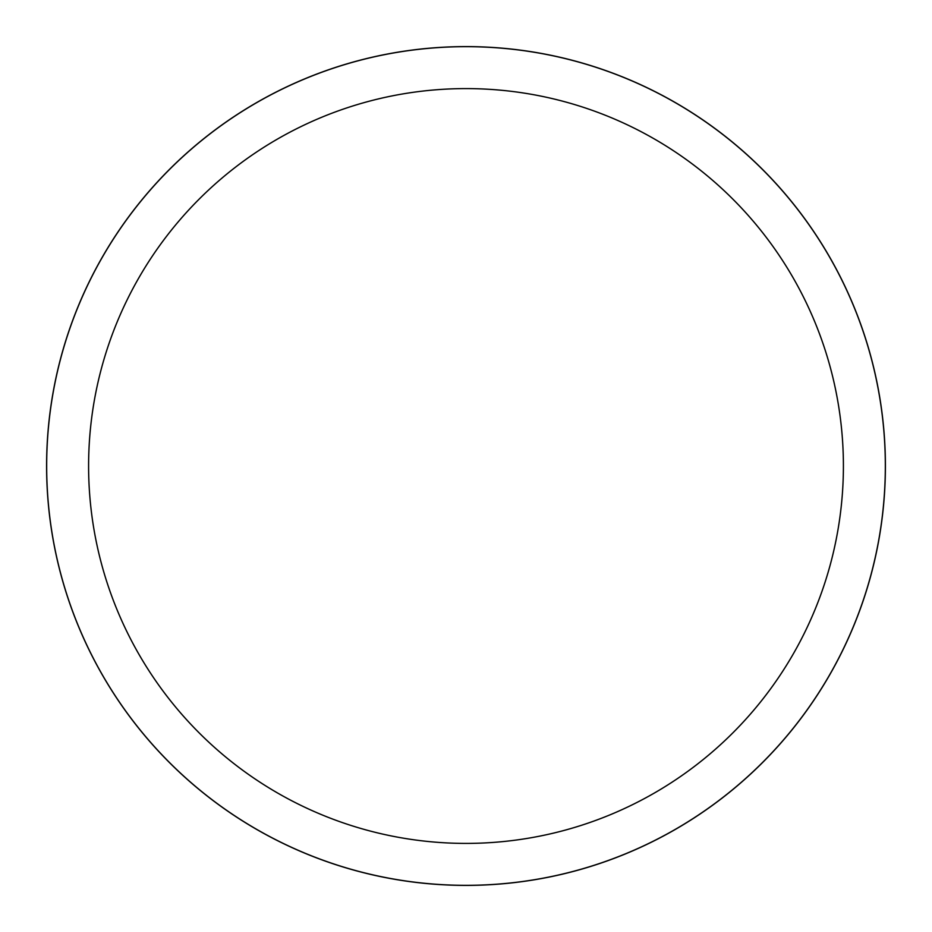 <?xml version="1.0" encoding="UTF-8"?>
<svg xmlns="http://www.w3.org/2000/svg" width="932" height="932" viewBox="0 0 932 932"><rect width="100%" height="100%" fill="white"/><g stroke="black" fill="none" stroke-linecap="round" stroke-linejoin="round"><path stroke-width="1.4" d="M466 46.635A419.365 419.365 0 0 1 885.365 466A419.365 419.365 0 0 1 466 885.365A419.33 419.33 0 0 1 46.67 466A419.33 419.33 0 0 1 466 46.67A419.33 419.33 0 0 1 885.33 466A419.33 419.33 0 0 1 466 885.33A419.365 419.365 0 0 1 46.635 466A419.365 419.365 0 0 1 466 46.635M466 88.598A377.402 377.402 0 0 1 843.402 466A377.402 377.402 0 0 1 466 843.402A377.402 377.402 0 0 1 88.598 466A377.402 377.402 0 0 1 466 88.598M46.6 466A419.4 419.4 0 0 1 466 46.6A419.4 419.4 0 0 1 885.4 466A419.4 419.4 0 0 1 466 885.4A419.4 419.4 0 0 1 46.6 466"/></g></svg>
